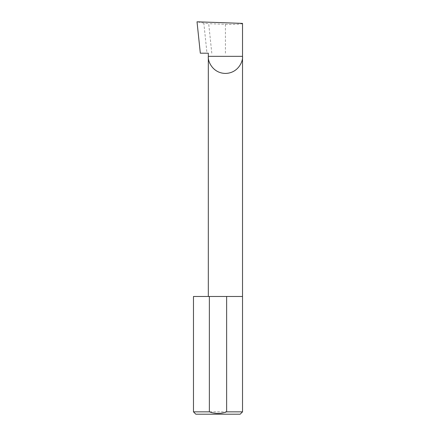 <?xml version="1.0" encoding="UTF-8"?>
<svg xmlns="http://www.w3.org/2000/svg" width="436" height="436" viewBox="0 0 436 436"><rect width="100%" height="100%" fill="white"/><g stroke="black" fill="none" stroke-linecap="round" stroke-linejoin="round"><path stroke-width="0.33" stroke-dasharray="2.18 1.64" d="M242.525 296.48L193.475 296.48M242.525 411.846L193.475 411.846M208.321 53.192L200.32 53.192M211.798 53.192L208.697 23.702L203.825 23.113L206.986 53.192M203.825 23.113L197.023 21.8M242.525 23.391C243.288 24.154 233.887 24.65 225.423 24.291L208.697 23.702M195.829 414.2L240.171 414.2M225.423 53.192L225.423 24.291"/><path stroke-width="0.65" d="M208.321 296.48L208.321 56.331L242.525 56.331L242.525 23.391L197.023 21.8L200.32 53.192L208.321 53.192L208.321 56.331C207.634 61.334 212.768 73.199 225.423 73.433C238.083 73.199 243.212 61.334 242.525 56.331L242.525 411.846L240.171 414.2L195.829 414.2L193.475 411.846L209.367 411.846C215.117 413.917 220.872 413.917 226.633 411.846L242.525 411.846M226.633 411.846L226.633 296.48L242.525 296.48M193.475 411.846L193.475 296.48L209.367 296.48L209.367 411.846M226.633 296.48L209.367 296.48"/></g></svg>
